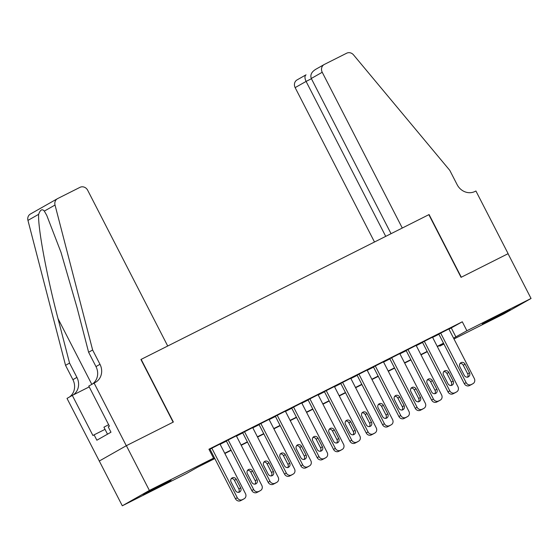 <?xml version="1.0" encoding="UTF-8"?>
<svg xmlns="http://www.w3.org/2000/svg" width="559" height="559" viewBox="0 0 559 559"><rect width="100%" height="100%" fill="white"/><g stroke="black" fill="none" stroke-linecap="round" stroke-linejoin="round"><path stroke-width="0.84" d="M162.795 484.192L171.061 480.251L164.744 483.78L143.118 494.61L162.795 484.192M501.968 313.599L510.227 309.658L503.918 313.187L482.291 324.017L501.968 313.599M94.087 383.048L126.292 445.719L173.122 422.164L140.917 359.493L167.721 346.014L87.665 190.235A6.037 5.485 60.4 0 0 80 187.335L57.689 198.557A6.037 5.485 60.4 0 0 57.472 198.676A6.037 5.485 60.4 0 0 55.027 205.034L92.626 349.983L99.984 364.307A14.094 12.808 -119.6 0 1 95.498 382.321A14.094 12.808 -119.6 0 1 94.988 382.601L88.783 386.059L109.389 426.168L108.222 426.831L110.982 432.205L96.861 440.212L94.094 434.839L92.927 435.51L72.314 395.402L67.01 398.406L99.299 461.035L126.376 445.677L173.367 422.038L141.161 359.374L428.844 214.677L461.049 277.348L508.047 253.709L531.05 298.471L503.973 313.83L453.985 338.971M443.937 344.03L439.814 346.098L443.832 343.82M439.528 345.539L439.814 346.098M214.81 458.562L197.439 467.303L186.461 473.529L122.302 505.797L149.379 490.439L213.538 458.17L202.561 464.396L214.677 458.303M99.299 461.035L122.302 505.797M219.994 444.049L209.974 449.156M236.338 435.824L226.318 440.932M252.689 427.607L242.662 432.715M269.033 419.383L259.013 424.491M285.376 411.158L275.356 416.266M301.727 402.941L291.7 408.049M318.071 394.717L308.044 399.825M334.415 386.5L324.395 391.607M350.759 378.275L340.738 383.383M367.109 370.058L357.082 375.166M383.453 361.834L373.426 366.942M399.797 353.609L389.777 358.717M416.141 345.392L406.12 350.5M432.491 337.168L422.464 342.276M448.961 329.195L462.293 321.788L208.933 449.219L213.538 458.17M209.22 449.778L210.072 449.352M220.127 444.293L226.416 441.128M236.471 436.076L242.767 432.911M252.815 427.852L259.11 424.686M269.159 419.634L275.454 416.462M285.509 411.41L291.798 408.245M301.853 403.186L308.149 400.02M318.197 394.968L324.493 391.803M334.541 386.744L340.836 383.579M350.891 378.527L357.187 375.362M367.235 370.303L373.531 367.137M383.579 362.085L389.875 358.913M399.923 353.861L406.218 350.696M416.273 345.637L422.569 342.471M432.617 337.419L438.913 334.254M448.835 328.951L438.808 334.058M126.376 445.677L149.379 490.439M462.293 321.788L466.891 330.739L531.05 298.471M453.566 338.146L466.891 330.739M224.725 453.251L231.021 450.079M241.069 445.027L247.364 441.862M257.419 436.803L263.708 433.637M273.763 428.585L280.059 425.42M290.107 420.361L296.403 417.196M306.451 412.144L312.747 408.978M322.802 403.919L329.09 400.754M339.145 395.702L345.441 392.53M355.489 387.478L361.785 384.312M371.833 379.254L378.129 376.088M388.184 371.036L394.479 367.871M404.527 362.812L410.823 359.647M420.871 354.595L427.167 351.422M437.215 346.37L443.511 343.205M443.65 343.464L437.355 346.629M427.3 351.688L421.004 354.853M410.956 359.912L404.66 363.077M394.612 368.129L388.316 371.295M378.268 376.354L371.973 379.519M361.918 384.571L355.622 387.736M345.574 392.795L339.278 395.961M329.23 401.013L322.934 404.185M312.879 409.237L306.591 412.402M296.536 417.461L290.24 420.627M280.192 425.679L273.896 428.844M263.848 433.903L257.552 437.068M247.497 442.12L241.202 445.285M231.153 450.344L224.858 453.51M451.316 328.014L455.913 336.965M448.814 328.909L474.305 378.506A4.025 3.661 60.4 0 1 473.019 383.649A4.025 3.661 60.4 0 1 472.872 383.733L471.237 384.55A4.025 3.661 60.4 0 1 466.129 382.615L440.639 333.017M438.787 334.016L464.298 383.656L466.129 382.615M469.518 372.797A3.221 2.928 -119.6 0 1 464.291 375.431L459.875 366.837A3.221 2.928 -119.6 0 1 460.896 362.714A3.221 2.928 -119.6 0 1 465.102 364.202L469.518 372.797L467.687 373.838A3.221 2.928 -119.6 0 1 467.471 377.248M460.092 363.427A3.221 2.928 -119.6 0 1 463.271 365.244L467.687 373.838M471.335 384.606A4.025 3.661 -119.6 0 1 471.188 384.69A4.025 3.661 -119.6 0 1 471.048 384.767L469.413 385.591A4.025 3.661 -119.6 0 1 464.298 383.656M108.635 424.693L103.925 427.195L107.51 434.175M315.304 69.561L324.15 64.544A6.037 5.485 60.4 0 1 324.367 64.425L346.678 53.203A6.037 5.485 60.4 0 1 353.54 54.894L449.778 170.348L457.136 184.673A14.094 12.808 60.4 0 0 475.024 191.451L475.919 190.996L508.124 253.667L461.294 277.222L429.088 214.551L402.284 228.037L322.229 72.265L311.286 78.47L391.055 233.683M385.724 236.366L306.087 81.418L295.145 87.623A6.037 5.485 -119.6 0 1 297.074 79.902L306.039 74.822C304.578 75.898 304.599 78.099 306.087 81.418L311.419 78.735M374.495 242.012L295.145 87.623M324.15 64.544A6.037 5.485 60.4 0 0 322.229 72.265M315.625 69.386C311.517 71.964 310.07 74.99 311.286 78.47M92.626 349.983L88.615 352.261L77.086 307.813L61.008 252.34L46.732 215.32L44.322 211.106C42.17 208.605 40.283 209.674 38.655 214.321C37.67 227.003 46.809 276.258 58.024 318.623L69.554 363.07L76.911 377.395A14.094 12.808 -119.6 0 1 73.054 395.024M69.554 363.07L65.543 365.341L72.908 379.666A14.094 12.808 -119.6 0 1 69.456 397.023M92.528 383.935A14.094 12.808 -119.6 0 0 95.98 366.585L88.615 352.261M38.655 214.321L27.95 220.393L65.543 365.341M126.292 445.719L99.216 461.077M89.209 386.898L72.314 395.402M27.95 220.393A6.037 5.485 -119.6 0 1 30.389 214.034L57.472 198.676M105.029 429.347L94.094 434.839M432.47 337.126L457.961 386.723A4.025 3.661 60.4 0 1 456.675 391.873A4.025 3.661 60.4 0 1 456.528 391.95L454.893 392.774A4.025 3.661 60.4 0 1 449.785 390.839L424.295 341.242M422.443 342.234L447.955 391.873L449.785 390.839M453.174 381.021A3.221 2.928 -119.6 0 1 452.147 385.137A3.221 2.928 -119.6 0 1 447.941 383.649L443.525 375.054A3.221 2.928 -119.6 0 1 444.552 370.938A3.221 2.928 -119.6 0 1 448.758 372.427L453.174 381.021L451.344 382.056A3.221 2.928 -119.6 0 1 451.127 385.472M443.741 371.644A3.221 2.928 -119.6 0 1 446.927 373.461L451.344 382.056M454.991 392.823A4.025 3.661 -119.6 0 1 454.844 392.914A4.025 3.661 -119.6 0 1 454.698 392.991L453.063 393.809A4.025 3.661 -119.6 0 1 447.955 391.873M416.12 345.35L441.61 394.947A4.025 3.661 60.4 0 1 440.331 400.097A4.025 3.661 60.4 0 1 440.185 400.174L438.549 400.992A4.025 3.661 60.4 0 1 433.442 399.056L407.951 349.459M406.1 350.458L431.611 400.097L433.442 399.056M436.831 389.239A3.221 2.928 -119.6 0 1 435.803 393.361A3.221 2.928 -119.6 0 1 431.597 391.873L427.181 383.278A3.221 2.928 -119.6 0 1 432.414 380.644L436.831 389.239L435 390.28A3.221 2.928 -119.6 0 1 434.783 393.69M427.397 379.868A3.221 2.928 -119.6 0 1 430.584 381.685L435 390.28M438.64 401.048A4.025 3.661 -119.6 0 1 438.501 401.131A4.025 3.661 -119.6 0 1 438.354 401.208L436.719 402.033A4.025 3.661 -119.6 0 1 431.611 400.097M399.776 353.574L425.266 403.172A4.025 3.661 60.4 0 1 423.981 408.315A4.025 3.661 60.4 0 1 423.841 408.391L422.206 409.216A4.025 3.661 60.4 0 1 417.091 407.28L391.607 357.683M389.756 358.682L415.267 408.315L417.091 407.28M420.48 397.463A3.221 2.928 -119.6 0 1 415.253 400.09L410.837 391.496A3.221 2.928 -119.6 0 1 416.064 388.868L420.48 397.463L418.656 398.497A3.221 2.928 -119.6 0 1 418.432 401.914M411.054 388.086A3.221 2.928 -119.6 0 1 414.233 389.902L418.656 398.497M422.297 409.265A4.025 3.661 -119.6 0 1 422.157 409.356A4.025 3.661 -119.6 0 1 422.01 409.433L420.375 410.257A4.025 3.661 -119.6 0 1 415.267 408.315M383.432 361.792L408.922 411.389A4.025 3.661 60.4 0 1 407.637 416.539A4.025 3.661 60.4 0 1 407.49 416.616L405.855 417.44A4.025 3.661 60.4 0 1 400.747 415.498L375.257 365.9M373.405 366.9L398.916 416.539L400.747 415.498M404.136 405.687A3.221 2.928 -119.6 0 1 398.909 408.315L394.486 399.72A3.221 2.928 -119.6 0 1 395.513 395.604A3.221 2.928 -119.6 0 1 399.72 397.093L404.136 405.687L402.305 406.721A3.221 2.928 -119.6 0 1 402.089 410.131M394.71 396.31A3.221 2.928 -119.6 0 1 397.889 398.127L402.305 406.721M405.953 417.489A4.025 3.661 -119.6 0 1 405.806 417.573A4.025 3.661 -119.6 0 1 405.659 417.65L404.031 418.474A4.025 3.661 -119.6 0 1 398.916 416.539M367.088 370.016L392.572 419.613A4.025 3.661 60.4 0 1 391.293 424.756A4.025 3.661 60.4 0 1 391.146 424.84L389.511 425.658A4.025 3.661 60.4 0 1 384.403 423.722L358.913 374.125M357.061 375.124L382.573 424.763L384.403 423.722M387.792 413.905A3.221 2.928 -119.6 0 1 382.559 416.539L378.143 407.944A3.221 2.928 -119.6 0 1 379.17 403.822A3.221 2.928 -119.6 0 1 383.376 405.31L387.792 413.905L385.962 414.946A3.221 2.928 -119.6 0 1 385.745 418.356M378.359 404.527A3.221 2.928 -119.6 0 1 381.545 406.351L385.962 414.946M389.602 425.713A4.025 3.661 -119.6 0 1 389.462 425.797A4.025 3.661 -119.6 0 1 389.316 425.874L387.68 426.699A4.025 3.661 -119.6 0 1 382.573 424.763M350.738 378.233L376.228 427.831A4.025 3.661 60.4 0 1 374.949 432.98A4.025 3.661 60.4 0 1 374.803 433.057L373.167 433.882A4.025 3.661 60.4 0 1 368.06 431.946L342.569 382.349M340.717 383.341L366.229 432.98L368.06 431.946M371.449 422.129A3.221 2.928 -119.6 0 1 370.421 426.244A3.221 2.928 -119.6 0 1 366.215 424.756L361.799 416.162A3.221 2.928 -119.6 0 1 367.025 413.534L371.449 422.129L369.618 423.163A3.221 2.928 -119.6 0 1 369.401 426.573M362.015 412.752A3.221 2.928 -119.6 0 1 365.202 414.568L369.618 423.163M373.258 433.931A4.025 3.661 -119.6 0 1 373.119 434.015A4.025 3.661 -119.6 0 1 372.972 434.098L371.337 434.916A4.025 3.661 -119.6 0 1 366.229 432.98M334.394 386.458L359.884 436.055A4.025 3.661 60.4 0 1 358.599 441.198A4.025 3.661 60.4 0 1 358.452 441.282L356.824 442.099A4.025 3.661 60.4 0 1 351.709 440.164L326.218 390.566M324.374 391.566L349.878 441.205L351.709 440.164M355.098 430.346A3.221 2.928 -119.6 0 1 354.078 434.469A3.221 2.928 -119.6 0 1 349.871 432.98L345.455 424.386A3.221 2.928 -119.6 0 1 350.682 421.752L355.098 430.346L353.267 431.387A3.221 2.928 -119.6 0 1 353.05 434.797M345.672 420.976A3.221 2.928 -119.6 0 1 348.851 422.793L353.267 431.387M356.915 442.155A4.025 3.661 -119.6 0 1 356.775 442.239A4.025 3.661 -119.6 0 1 356.628 442.316L354.993 443.14A4.025 3.661 -119.6 0 1 349.878 441.205M318.05 394.675L343.54 444.272A4.025 3.661 60.4 0 1 342.255 449.422A4.025 3.661 60.4 0 1 342.108 449.499L340.473 450.323A4.025 3.661 60.4 0 1 335.365 448.388L309.875 398.791M308.023 399.783L333.534 449.422L335.365 448.388M338.754 438.57A3.221 2.928 -119.6 0 1 337.727 442.686A3.221 2.928 -119.6 0 1 333.52 441.198L329.104 432.603A3.221 2.928 -119.6 0 1 330.131 428.487A3.221 2.928 -119.6 0 1 334.338 429.976L338.754 438.57L336.923 439.605A3.221 2.928 -119.6 0 1 336.707 443.021M329.321 429.193A3.221 2.928 -119.6 0 1 332.507 431.01L336.923 439.605M340.571 450.372A4.025 3.661 -119.6 0 1 340.424 450.463A4.025 3.661 -119.6 0 1 340.277 450.54L338.642 451.358A4.025 3.661 -119.6 0 1 333.534 449.422M301.706 402.899L327.19 452.497A4.025 3.661 60.4 0 1 325.911 457.646A4.025 3.661 60.4 0 1 325.764 457.723L324.129 458.541A4.025 3.661 60.4 0 1 319.021 456.605L293.531 407.008M291.679 408.007L317.191 457.646L319.021 456.605M322.41 446.788A3.221 2.928 -119.6 0 1 321.383 450.91A3.221 2.928 -119.6 0 1 317.177 449.422L312.761 440.827A3.221 2.928 -119.6 0 1 317.994 438.193L322.41 446.788L320.58 447.829A3.221 2.928 -119.6 0 1 320.363 451.239M312.977 437.417A3.221 2.928 -119.6 0 1 316.163 439.234L320.58 447.829M324.22 458.597A4.025 3.661 -119.6 0 1 324.08 458.68A4.025 3.661 -119.6 0 1 323.934 458.757L322.298 459.582A4.025 3.661 -119.6 0 1 317.191 457.646M285.356 411.124L310.846 460.721A4.025 3.661 60.4 0 1 309.567 465.864A4.025 3.661 60.4 0 1 309.42 465.94L307.785 466.765A4.025 3.661 60.4 0 1 302.678 464.829L277.187 415.232M275.335 416.231L300.847 465.864L302.678 464.829M306.066 455.012A3.221 2.928 -119.6 0 1 300.833 457.646L296.417 449.052A3.221 2.928 -119.6 0 1 297.444 444.929A3.221 2.928 -119.6 0 1 301.643 446.417L306.066 455.012L304.236 456.053A3.221 2.928 -119.6 0 1 304.019 459.463M296.633 445.635A3.221 2.928 -119.6 0 1 299.82 447.459L304.236 456.053M307.876 466.814A4.025 3.661 -119.6 0 1 307.736 466.905A4.025 3.661 -119.6 0 1 307.59 466.982L305.955 467.806A4.025 3.661 -119.6 0 1 300.847 465.864M269.012 419.341L294.502 468.938A4.025 3.661 60.4 0 1 293.216 474.088A4.025 3.661 60.4 0 1 293.07 474.165L291.435 474.989A4.025 3.661 60.4 0 1 286.327 473.047L260.836 423.449M258.992 424.449L284.496 474.088L286.327 473.047M289.716 463.236A3.221 2.928 -119.6 0 1 284.489 465.864L280.073 457.269A3.221 2.928 -119.6 0 1 285.3 454.642L289.716 463.236L287.885 464.27A3.221 2.928 -119.6 0 1 287.668 467.68M280.29 453.859A3.221 2.928 -119.6 0 1 283.469 455.676L287.885 464.27M291.532 475.038A4.025 3.661 -119.6 0 1 291.393 475.122A4.025 3.661 -119.6 0 1 291.246 475.199L289.611 476.023A4.025 3.661 -119.6 0 1 284.496 474.088M252.668 427.565L278.158 477.162A4.025 3.661 60.4 0 1 276.873 482.305A4.025 3.661 60.4 0 1 276.726 482.389L275.091 483.207A4.025 3.661 60.4 0 1 269.983 481.271L244.493 431.674M242.641 432.673L268.152 482.312L269.983 481.271M273.372 471.454A3.221 2.928 -119.6 0 1 268.138 474.088L263.722 465.493A3.221 2.928 -119.6 0 1 264.749 461.371A3.221 2.928 -119.6 0 1 268.956 462.859L273.372 471.454L271.541 472.495A3.221 2.928 -119.6 0 1 271.325 475.905M263.939 462.076A3.221 2.928 -119.6 0 1 267.125 463.9L271.541 472.495M275.189 483.262A4.025 3.661 -119.6 0 1 275.042 483.346A4.025 3.661 -119.6 0 1 274.895 483.423L273.26 484.248A4.025 3.661 -119.6 0 1 268.152 482.312M236.317 435.782L261.808 485.38A4.025 3.661 60.4 0 1 260.529 490.529A4.025 3.661 60.4 0 1 260.382 490.606L258.747 491.431A4.025 3.661 60.4 0 1 253.639 489.495L228.149 439.898M226.297 440.89L251.809 490.529L253.639 489.495M257.028 479.678A3.221 2.928 -119.6 0 1 256.001 483.794A3.221 2.928 -119.6 0 1 251.795 482.305L247.378 473.711A3.221 2.928 -119.6 0 1 248.406 469.595A3.221 2.928 -119.6 0 1 252.612 471.083L257.028 479.678L255.197 480.712A3.221 2.928 -119.6 0 1 254.981 484.122M247.595 470.301A3.221 2.928 -119.6 0 1 250.781 472.117L255.197 480.712M258.838 491.48A4.025 3.661 -119.6 0 1 258.698 491.564A4.025 3.661 -119.6 0 1 258.551 491.647L256.916 492.465A4.025 3.661 -119.6 0 1 251.809 490.529M219.973 444.007L245.464 493.604A4.025 3.661 60.4 0 1 244.185 498.754A4.025 3.661 60.4 0 1 244.038 498.831L242.403 499.648A4.025 3.661 60.4 0 1 237.289 497.713L211.805 448.115M209.953 449.115L235.465 498.754L237.289 497.713M240.677 487.895A3.221 2.928 -119.6 0 1 239.657 492.018A3.221 2.928 -119.6 0 1 235.451 490.529L231.035 481.935A3.221 2.928 -119.6 0 1 236.261 479.301L240.677 487.895L238.854 488.936A3.221 2.928 -119.6 0 1 238.637 492.346M231.251 478.525A3.221 2.928 -119.6 0 1 234.431 480.342L238.854 488.936M242.494 499.704A4.025 3.661 -119.6 0 1 242.354 499.788A4.025 3.661 -119.6 0 1 242.208 499.865L240.573 500.689A4.025 3.661 -119.6 0 1 235.465 498.754M471.048 384.767L472.872 383.733M469.413 385.591L471.237 384.55M465.102 364.202L463.271 365.244M76.911 377.395L72.908 379.666M95.98 366.585L99.984 364.307M55.027 205.034L44.322 211.106M58.024 318.623L91.802 384.347M454.698 392.991L456.528 391.95M453.063 393.809L454.893 392.774M448.758 372.427L446.927 373.461M438.354 401.208L440.185 400.174M436.719 402.033L438.549 400.992M432.414 380.644L430.584 381.685M422.01 409.433L423.841 408.391M420.375 410.257L422.206 409.216M416.064 388.868L414.233 389.902M405.659 417.65L407.49 416.616M404.031 418.474L405.855 417.44M399.72 397.093L397.889 398.127M389.316 425.874L391.146 424.84M387.68 426.699L389.511 425.658M383.376 405.31L381.545 406.351M372.972 434.098L374.803 433.057M371.337 434.916L373.167 433.882M367.025 413.534L365.202 414.568M356.628 442.316L358.452 441.282M354.993 443.14L356.824 442.099M350.682 421.752L348.851 422.793M340.277 450.54L342.108 449.499M338.642 451.358L340.473 450.323M334.338 429.976L332.507 431.01M323.934 458.757L325.764 457.723M322.298 459.582L324.129 458.541M317.994 438.193L316.163 439.234M307.59 466.982L309.42 465.94M305.955 467.806L307.785 466.765M301.643 446.417L299.82 447.459M291.246 475.199L293.07 474.165M289.611 476.023L291.435 474.989M285.3 454.642L283.469 455.676M274.895 483.423L276.726 482.389M273.26 484.248L275.091 483.207M268.956 462.859L267.125 463.9M258.551 491.647L260.382 490.606M256.916 492.465L258.747 491.431M252.612 471.083L250.781 472.117M242.208 499.865L244.038 498.831M240.573 500.689L242.403 499.648M236.261 479.301L234.431 480.342M471.188 384.69L473.019 383.649M454.844 392.914L456.675 391.873M438.501 401.131L440.331 400.097M422.157 409.356L423.981 408.315M405.806 417.573L407.637 416.539M389.462 425.797L391.293 424.756M373.119 434.015L374.949 432.98M356.775 442.239L358.599 441.198M340.424 450.463L342.255 449.422M324.08 458.68L325.911 457.646M307.736 466.905L309.567 465.864M291.393 475.122L293.216 474.088M275.042 483.346L276.873 482.305M258.698 491.564L260.529 490.529M242.354 499.788L244.185 498.754"/></g></svg>
